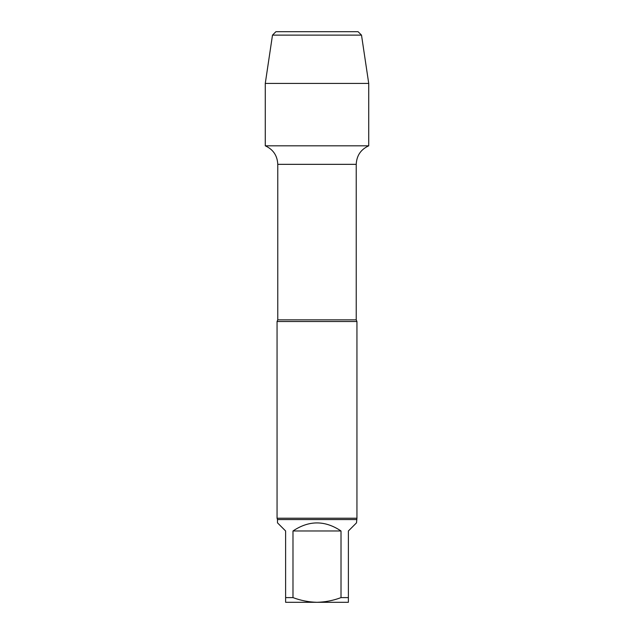<?xml version="1.0" encoding="UTF-8"?>
<svg xmlns="http://www.w3.org/2000/svg" width="634" height="634" viewBox="0 0 634 634"><rect width="100%" height="100%" fill="white"/><g stroke="black" fill="none" stroke-linecap="round" stroke-linejoin="round"><path stroke-width="0.95" d="M348.383 597.608L348.383 602.3L317 602.3C325.258 602.094 333.262 600.533 341.013 597.608L348.383 597.608L348.383 530.975L356.514 522.844L356.942 518.232L356.942 321.509L277.058 321.509L277.771 319.853L277.771 164.341L356.229 164.341C356.633 155.631 360.801 149.458 368.726 145.82L368.726 83.419L265.274 83.419L272.493 35.124L361.507 35.124L368.726 83.419M285.617 602.3L285.617 597.608L292.987 597.608C300.738 600.533 308.742 602.094 317 602.3L285.617 602.3M341.013 597.608L341.013 530.975L292.987 530.975L292.987 597.608M341.013 530.975C325.004 520.237 308.996 520.237 292.987 530.975M285.617 597.608L285.617 530.975L277.486 522.844L277.486 519.563L356.514 519.563M265.274 83.419L265.274 145.82L368.726 145.82L265.274 145.82C273.199 149.458 277.367 155.631 277.771 164.341M356.942 518.232L277.058 518.232L277.486 519.563M272.493 35.124L275.917 31.7L358.083 31.7L361.507 35.124M317 31.7L275.917 31.7L272.493 35.124L265.274 83.419L265.274 145.82L317 145.82M277.771 319.853L356.229 319.853L356.229 164.341M277.058 518.232L277.058 321.509M356.229 319.853L356.942 321.509"/></g></svg>
